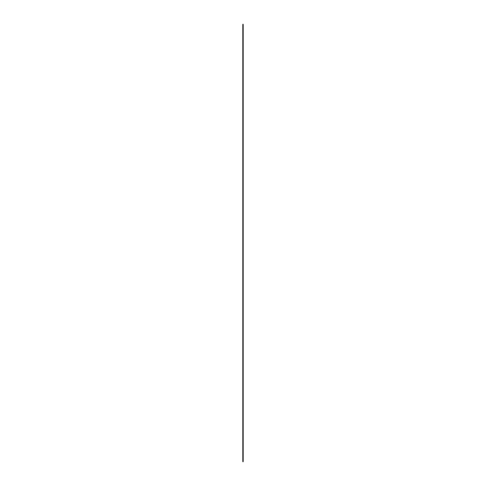 <?xml version="1.0" encoding="UTF-8"?>
<svg xmlns="http://www.w3.org/2000/svg" width="486" height="486" viewBox="0 0 486 486"><rect width="100%" height="100%" fill="white"/><g stroke="black" fill="none" stroke-linecap="round" stroke-linejoin="round"><path stroke-width="0.73" d="M242.787 24.3L243.213 24.3L243.213 461.7L242.787 461.7L242.787 24.3"/></g></svg>
